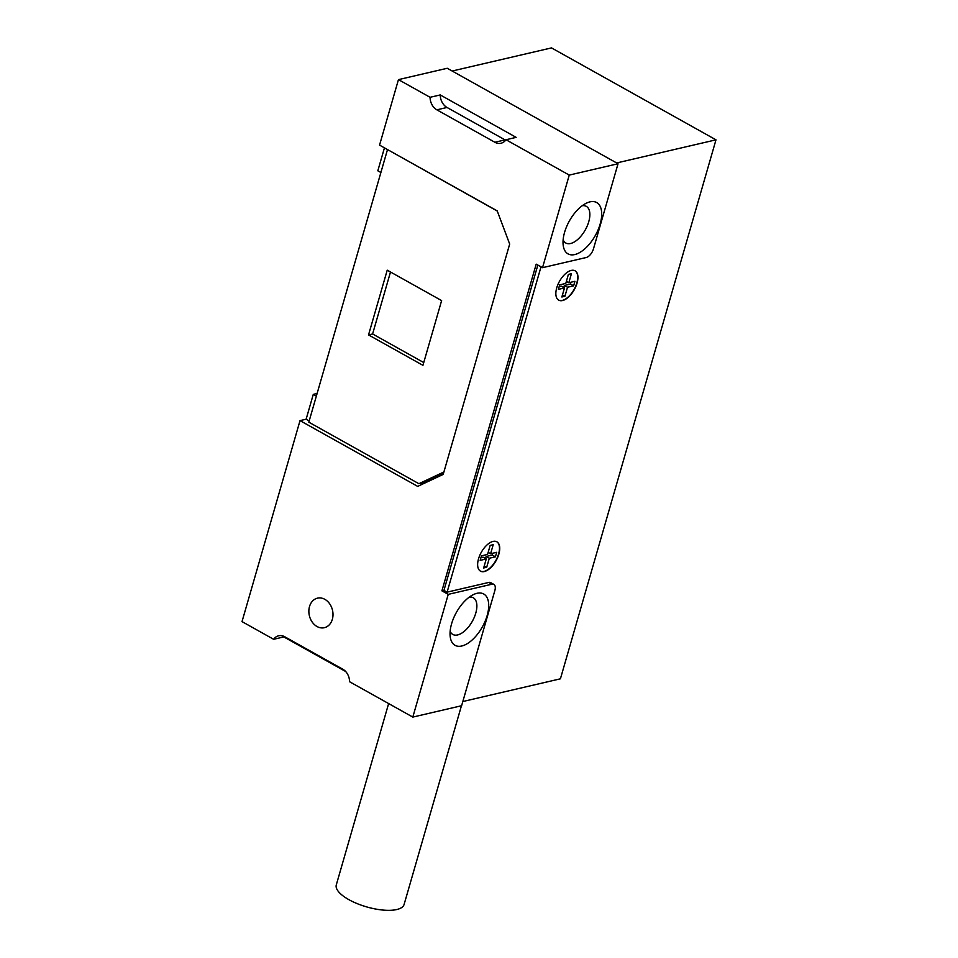 <?xml version="1.0" encoding="UTF-8"?>
<svg xmlns="http://www.w3.org/2000/svg" width="958" height="958" viewBox="0 0 958 958"><rect width="100%" height="100%" fill="white"/><g stroke="black" fill="none" stroke-linecap="round" stroke-linejoin="round"><path stroke-width="1.44" d="M485.538 558.55L486.137 556.478L489.31 558.239L486.7 567.28L483.646 567.986L486.257 558.957L480.162 560.37L481.467 555.856L487.562 554.431L490.173 545.401L493.214 544.695L490.604 553.724L496.711 552.311L495.406 556.826L492.244 555.053L492.771 553.221M486.257 558.957L483.095 557.185L480.928 557.688M573.626 285.831L570.465 284.059L564.358 285.484L567.519 287.244L573.626 285.831L574.932 281.305L568.824 282.73L571.435 273.701L568.381 274.407L565.783 283.436L559.676 284.861L558.382 289.376L564.478 287.951L561.316 286.191L559.149 286.693M317.11 393.475L313.29 394.361L306.129 419.209L300.022 420.622L242.015 621.61L273.641 639.297A12.598 9.879 76.9 0 1 278.646 635.789A12.598 9.879 76.9 0 1 284.766 636.771L342.784 669.199A12.598 9.879 76.9 0 1 349.562 681.725L412.814 717.087L461.612 705.723L494.855 590.547A8.406 4.251 119.2 0 0 493.861 584.404A8.406 4.251 119.2 0 0 491.945 584.212L448.236 594.379L412.814 717.087M600.151 224.076A29.399 14.873 -60.8 0 1 579.53 252.649A29.399 14.873 -60.8 0 1 563.136 244.757A29.399 14.873 -60.8 0 1 586.38 203.168A29.399 14.873 -60.8 0 1 600.151 224.076M300.022 420.622L417.688 486.389L443.195 474.414L509.68 244.074L497.214 210.88L379.548 145.113L398.456 79.622L430.082 97.297L440.249 94.938L516.158 137.365L505.992 139.736L569.256 175.086L618.042 163.734L593.493 248.793A8.406 4.251 119.2 0 1 586.236 257.51L542.527 267.677L536.205 264.145L441.913 590.846L448.236 594.379M569.256 175.086L542.527 267.677M487.167 615.515A29.399 14.873 -60.8 0 1 466.546 644.087A29.399 14.873 -60.8 0 1 450.152 636.196A29.399 14.873 -60.8 0 1 473.396 594.607A29.399 14.873 -60.8 0 1 487.167 615.515M618.042 163.734L447.242 68.269L398.456 79.622M384.445 147.855L377.823 170.799L380.889 172.5M317.002 626.508A15.16 11.879 76.9 0 1 308.859 610.988A15.16 11.879 76.9 0 1 317.493 598.151A15.16 11.879 76.9 0 1 332.498 610.222A15.16 11.879 76.9 0 1 324.367 627.694A15.16 11.879 76.9 0 1 317.002 626.508M505.992 139.736A12.598 9.879 76.9 0 1 500.998 143.245A12.598 9.879 76.9 0 1 494.879 142.263L505.046 139.892A12.598 9.879 -103.1 0 0 505.644 140.203M440.249 94.938A12.598 9.879 -103.1 0 0 447.015 107.464L436.86 109.835L494.879 142.263M436.86 109.835A12.598 9.879 76.9 0 1 430.082 97.297M273.641 639.297L283.808 636.926L345.658 671.498M491.945 584.212L488.784 582.44L447.111 592.14L443.937 590.379L441.913 590.846M498.855 554.119A16.801 8.49 -60.8 0 1 480.485 571.148A16.801 8.49 -60.8 0 1 481.275 552.335A16.801 8.49 -60.8 0 1 496.879 541.821A16.801 8.49 -60.8 0 1 498.855 554.119M577.063 283.113A16.801 8.49 -60.8 0 1 558.706 300.153A16.801 8.49 -60.8 0 1 559.484 281.341A16.801 8.49 -60.8 0 1 575.099 270.815A16.801 8.49 -60.8 0 1 577.063 283.113M616.653 162.956L715.985 139.832L560.418 678.815L462.822 701.531M541.007 266.827L447.111 592.14M488.784 582.44A8.406 4.251 -60.8 0 1 490.7 582.632L493.861 584.404M313.29 394.361L316.356 396.073M715.985 139.832L551.509 47.9L452.176 71.024M443.578 473.084L422.957 482.76L418.897 483.706L443.901 471.971M422.382 484.185L420.754 483.275M309.183 420.921L306.129 419.209M447.015 107.464L505.046 139.892M537.845 265.055L443.937 590.379M387.643 149.64L497.286 211.059M387.475 149.688L308.823 422.179L418.897 483.706M368.531 334.917L422.945 365.333L441.626 300.596L387.224 270.18L368.531 334.917L372.602 333.971L390.493 272.012M582.236 205.719A21.004 10.622 -60.8 0 1 586.284 206.341A21.004 10.622 -60.8 0 1 588.751 221.717A21.004 10.622 -60.8 0 1 565.795 243.009A21.004 10.622 -60.8 0 1 563.136 239.895M469.252 597.157A21.004 10.622 -60.8 0 1 473.3 597.78A21.004 10.622 -60.8 0 1 475.767 613.156A21.004 10.622 -60.8 0 1 452.811 634.447A21.004 10.622 -60.8 0 1 450.152 631.334M461.445 705.759L404.096 904.472A35.278 12.729 -163.9 0 1 383.32 910.1A35.278 12.729 -163.9 0 1 348.856 899.646A35.278 12.729 -163.9 0 1 336.294 884.893L388.637 703.567M567.519 287.244L564.921 296.285L561.867 296.992L564.478 287.951M574.98 270.755A16.801 8.49 -60.8 0 1 576.812 282.981A16.801 8.49 -60.8 0 1 558.586 300.082M489.31 558.239L495.406 556.826M496.759 541.749A16.801 8.49 -60.8 0 1 498.591 553.975A16.801 8.49 -60.8 0 1 480.365 571.076M570.992 282.227L570.465 284.059M564.358 285.484L563.759 287.556M568.824 282.73L566.382 281.365M564.921 296.285L562.466 294.908M490.604 553.724L488.161 552.359M486.137 556.478L492.244 555.053M486.7 567.28L484.245 565.903M423.735 362.555L372.602 333.971"/></g></svg>
